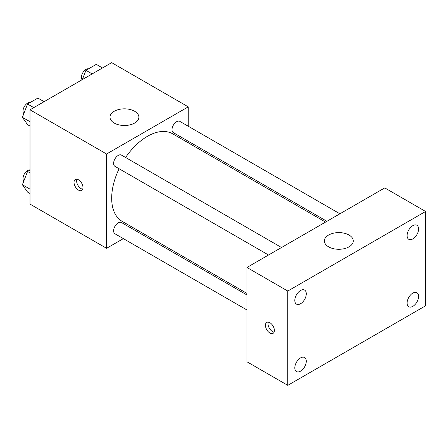 <?xml version="1.0" encoding="UTF-8"?>
<svg xmlns="http://www.w3.org/2000/svg" width="448" height="448" viewBox="0 0 448 448"><rect width="100%" height="100%" fill="white"/><g stroke="black" fill="none" stroke-linecap="round" stroke-linejoin="round"><path stroke-width="0.67" d="M123.357 238.627L106.574 248.315L30.01 204.109L30.01 109.805L111.681 62.653L188.244 106.854L188.244 126.23M137.715 230.334L136.349 231.123M119.106 168.745A50.529 29.176 120 0 0 111.681 198.212A50.529 29.176 120 0 0 122.147 221.346L246.949 293.401M325.55 222.085L172.676 133.823A50.529 29.176 120 0 0 125.602 157.494M188.244 141.238L188.244 142.811M106.574 248.315L106.574 154.006L188.244 106.854M339.909 213.797L179.855 121.386A6.496 3.752 120 0 0 174.849 123.127A6.496 3.752 120 0 0 172.015 129.668A6.496 3.752 120 0 0 173.359 132.642L326.917 221.295M246.949 294.974L121.464 222.527A6.496 3.752 120 0 0 116.458 224.269A6.496 3.752 120 0 0 113.618 230.81A6.496 3.752 120 0 0 114.962 233.783L246.949 309.982M268.526 255.013L114.962 166.354A6.496 3.752 -60 0 1 114.962 158.85A6.496 3.752 -60 0 1 121.464 155.103L281.518 247.509M106.574 154.006L30.01 109.805M114.234 123.066A14.437 8.333 180 0 1 110.001 117.169A14.437 8.333 180 0 1 124.443 108.836A14.437 8.333 180 0 1 138.88 117.169A14.437 8.333 180 0 1 129.965 124.869A14.437 8.333 180 0 1 114.234 123.066M82.97 187.533A6.317 3.646 60 0 1 81.659 190.422A6.317 3.646 60 0 1 75.342 186.777A6.317 3.646 60 0 1 75.342 179.48A6.317 3.646 60 0 1 80.209 181.177A6.317 3.646 60 0 1 82.97 187.533M82.673 189.207A6.317 3.646 60 0 1 77.913 185.293A6.317 3.646 60 0 1 76.905 179.211M246.949 361.771L246.949 267.467L384.765 187.897L425.6 211.473L425.6 305.782L287.784 385.347L246.949 361.771M287.784 385.347L287.784 291.043L246.949 267.467M274.383 330.462A6.317 3.646 60 0 1 273.073 333.351A6.317 3.646 60 0 1 266.756 329.706A6.317 3.646 60 0 1 266.756 322.409A6.317 3.646 60 0 1 271.622 324.106A6.317 3.646 60 0 1 274.383 330.462M287.784 291.043L425.6 211.473M349.037 246.837A14.437 8.333 180 0 1 333.301 248.646A14.437 8.333 180 0 1 324.386 240.946A14.437 8.333 180 0 1 338.828 232.607A14.437 8.333 180 0 1 353.265 240.946A14.437 8.333 180 0 1 349.037 246.837M412.838 225.658A8.114 4.687 120 0 0 407.103 235.592A8.114 4.687 120 0 0 408.783 239.305A8.114 4.687 120 0 0 416.898 234.623A8.114 4.687 120 0 0 416.898 225.254A8.114 4.687 120 0 0 412.838 225.658M300.541 290.489A8.114 4.687 120 0 0 294.806 300.429A8.114 4.687 120 0 0 296.486 304.142A8.114 4.687 120 0 0 304.601 299.454A8.114 4.687 120 0 0 304.601 290.086A8.114 4.687 120 0 0 300.541 290.489M300.541 357.918A8.114 4.687 120 0 0 294.806 367.853A8.114 4.687 120 0 0 296.486 371.571A8.114 4.687 120 0 0 304.601 366.884A8.114 4.687 120 0 0 304.601 357.515A8.114 4.687 120 0 0 300.541 357.918M412.838 293.082A8.114 4.687 120 0 0 407.103 303.022A8.114 4.687 120 0 0 408.783 306.734A8.114 4.687 120 0 0 416.898 302.053A8.114 4.687 120 0 0 416.898 292.684A8.114 4.687 120 0 0 412.838 293.082M274.086 332.136A6.317 3.646 60 0 1 269.332 328.222A6.317 3.646 60 0 1 268.318 322.146M30.01 126.073L27.558 124.656L22.4 117.32L27.558 104.026L37.873 98.073L44.1 101.668M30.01 121.716L22.4 117.32M33.785 107.621L27.558 104.026M30.15 102.53A6.496 3.752 120 0 0 25.435 105A6.496 3.752 120 0 0 23.016 111.07A6.496 3.752 120 0 0 23.834 113.618M82.354 79.582L85.949 70.314L96.264 64.361L102.491 67.956M92.182 73.909L85.949 70.314M88.542 68.818A6.496 3.752 120 0 0 83.832 71.282A6.496 3.752 120 0 0 81.413 77.358A6.496 3.752 120 0 0 82.085 79.738M30.01 193.502L27.558 192.086L22.4 184.75L27.558 171.455L30.01 170.038M30.01 189.14L22.4 184.75M30.01 172.872L27.558 171.455M30.01 169.938A6.496 3.752 120 0 0 25.362 172.514A6.496 3.752 120 0 0 23.016 178.5A6.496 3.752 120 0 0 23.834 181.048"/></g></svg>
